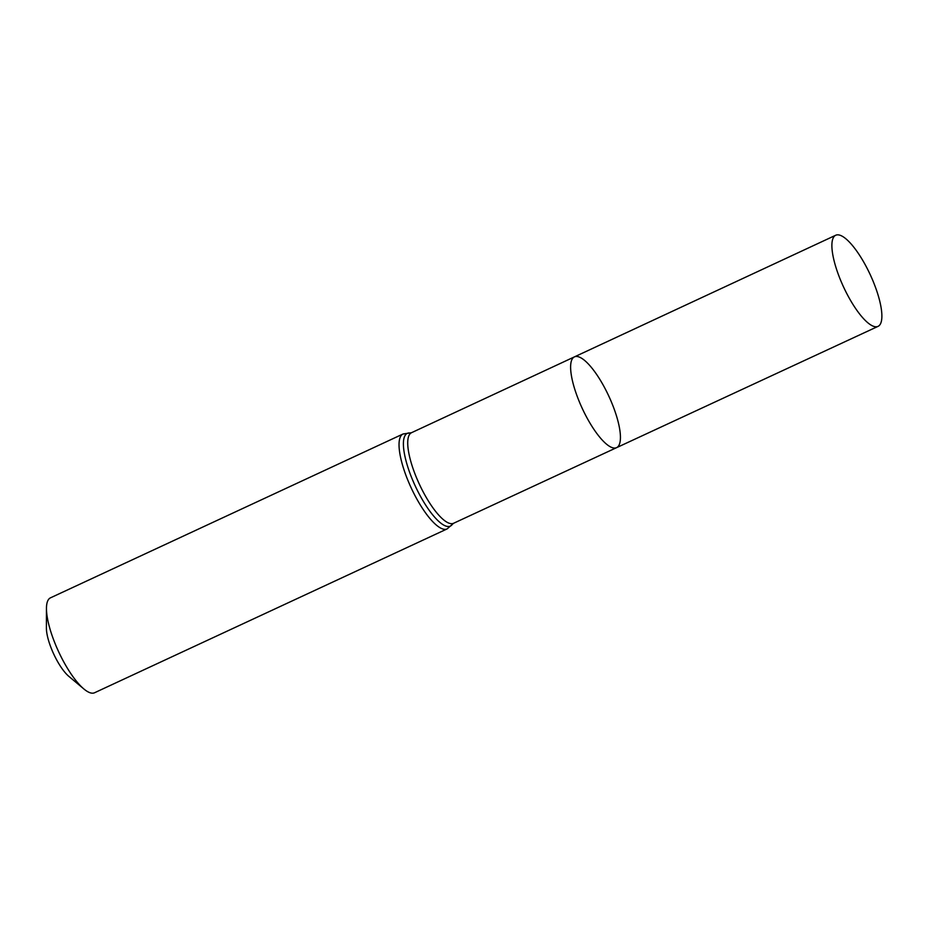 <?xml version="1.0" encoding="UTF-8"?>
<svg xmlns="http://www.w3.org/2000/svg" width="928" height="928" viewBox="0 0 928 928"><rect width="100%" height="100%" fill="white"/><g stroke="black" fill="none" stroke-linecap="round" stroke-linejoin="round"><path stroke-width="1.39" d="M578.944 356.944A50.042 14.628 65.1 0 0 574.432 356.874A50.042 14.628 65.1 0 0 582.25 408.424A50.042 14.628 65.1 0 0 616.61 447.644A50.042 14.628 65.1 0 0 611.622 402.508A50.042 14.628 65.1 0 0 578.944 356.944M447.122 528.914A52.328 15.3 65.1 0 1 411.197 487.908A52.328 15.3 65.1 0 1 403.019 434.002L50.46 597.841A52.328 15.3 65.1 0 0 46.458 608.455L46.4 628.059A31.401 9.176 65.1 0 0 68.846 676.361L83.868 688.959A52.328 15.3 65.1 0 0 94.563 692.752L447.122 528.914L453.606 523.264L878.05 326.366A50.24 14.686 65.1 0 0 873.039 281.068A50.24 14.686 65.1 0 0 840.234 235.318A50.24 14.686 65.1 0 0 835.71 235.248A50.24 14.686 65.1 0 0 840.733 280.558A50.24 14.686 65.1 0 0 873.526 326.296A50.24 14.686 65.1 0 0 878.05 326.366M46.458 608.455A52.328 15.3 65.1 0 0 83.868 688.959M403.019 434.002L411.522 432.703L574.432 356.874A50.042 14.628 65.1 0 0 582.25 408.424A50.042 14.628 65.1 0 0 616.61 447.644M411.522 432.703A49.926 14.593 65.1 0 0 419.328 484.126A49.926 14.593 65.1 0 0 453.606 523.264M410.141 432.993A51.133 14.952 65.1 0 0 415.268 486.017A51.133 14.952 65.1 0 0 452.493 524.134M574.432 356.874L835.71 235.248"/></g></svg>
